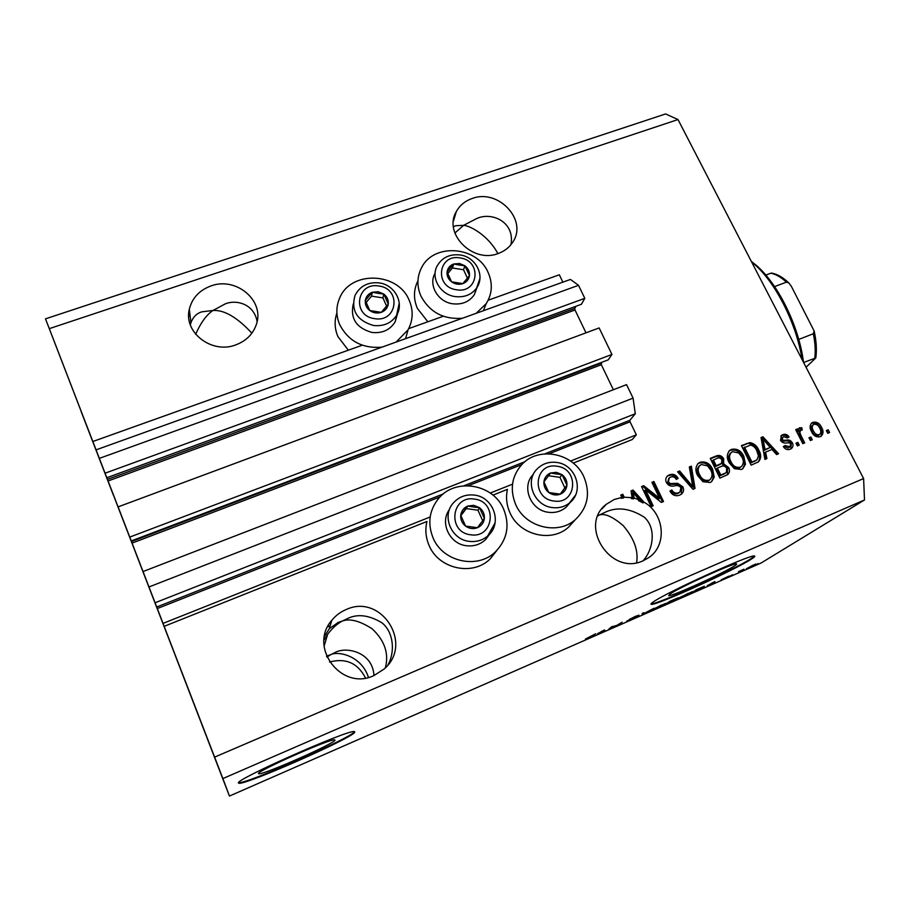 <?xml version="1.0" encoding="UTF-8"?>
<svg xmlns="http://www.w3.org/2000/svg" width="910" height="910" viewBox="0 0 910 910"><rect width="100%" height="100%" fill="white"/><g stroke="black" fill="none" stroke-linecap="round" stroke-linejoin="round"><path stroke-width="1.36" d="M570.57 461.051L636.34 434.843L632.245 439.541L573.232 463.099M131.233 540.949L608.233 359.848L611.952 354.445L129.755 537.093L131.233 540.949L129.493 536.445L163.038 623.395L430.157 516.982M490.251 493.049L512.512 484.177M163.038 623.395L164.153 626.342L426.949 521.476C425.015 529.518 425.698 537.446 429.019 545.261C438.415 568.977 472.779 576.519 490.228 558.865L495.609 551.665C477.784 569.683 442.635 561.959 433.001 537.73C427.472 523.603 429.179 510.715 438.12 499.067C454.727 477.466 493.174 483.585 503.674 509.247C509.998 525.252 507.314 539.402 495.609 551.665M492.958 495.131L507.462 489.341C505.71 497.19 506.529 504.936 509.896 512.58C519.223 535.057 551.346 543.031 568.443 527.254L574.085 521.032M549.162 453.772L630.073 421.819L636.34 434.843M630.073 421.819L629.856 420.295L635.294 413.732L155.087 602.773M149.001 586.95L633.087 398.125L635.294 413.732M143.052 571.548L626.558 384.634L633.087 398.125M132.052 543.122L601.328 364.717L613.363 389.73M601.328 364.717L601.658 362.351M611.952 354.445L599.133 327.941L118.107 506.881L129.755 537.093M164.153 626.342L118.107 506.881M108.085 480.98L575.006 309.991L585.983 332.821M575.006 309.991L574.756 308.422L575.973 306.272M106.845 477.739L581.41 304.281L584.812 298.343L105.094 473.189M99.383 458.367L578.521 285.319L584.812 298.343M96.085 449.858L570.445 279.438L578.521 285.319M488.181 300.209L559.32 274.786L562.869 282.157M92.854 441.509L362.282 345.209M408.692 328.624L443.295 316.259M258.497 773.58L258.94 773.796C264.366 774.535 334.266 743.618 335.016 740.194L334.641 739.807C330.387 738.51 256.279 771.35 258.497 773.58M670.056 594.003L668.702 595.663C672.024 596.448 723.609 573.095 734.484 565.895C736.543 564.575 737.191 563.893 736.429 563.847C733.676 562.755 678.962 587.61 670.056 594.003M653.266 601.965C650.991 603.512 650.377 604.297 651.412 604.342C656.69 605.389 733.904 570.456 751.182 559.229C754.492 557.136 755.573 556.044 754.39 555.976C750.432 554.213 665.961 592.626 653.266 601.965M651.025 603.808L651.162 603.819C656.463 604.888 733.665 569.967 750.932 558.717L754.515 555.976M238.454 783.021L239.125 783.294C247.85 784.158 352.511 737.873 354.752 732.254L354.24 731.583C348.223 729.445 233.836 780.166 238.454 783.021M238.556 782.668L238.886 782.702C247.634 783.601 352.284 737.327 354.513 731.685L354.559 731.617M326.917 657.077L330.899 654.563L326.553 656.224M195.661 334.266C200.826 322.584 206.615 314.655 213.02 310.481L201.827 311.834C196.787 313.313 193.148 316.908 190.929 322.64L190.395 325.029M211.075 285.911C199.392 290.199 192.135 297.991 189.303 309.275C183.308 332.332 211.814 354.297 235.724 344.913C246.087 341.011 252.957 334.22 256.324 324.529C265.015 300.88 236.202 276.401 211.075 285.911M324.005 640.174L327.702 634.134C332.616 627.855 337.496 623.509 342.319 621.064L338.27 622.394L329.318 628.685L324.506 636.317M346.278 609.495C340.556 611.873 335.733 615.479 331.82 620.302C308.001 646.964 341.398 691.35 373.885 675.584L383.986 669.123C413.97 644.132 381.245 593.127 346.278 609.495M454.875 233.074L463.599 225.327L455.614 225.725L453.442 226.795M472.188 198.494C465.067 200.974 459.789 205.319 456.331 211.564C442.931 233.529 472.836 263.707 498.157 253.515C504.436 251.262 509.281 247.497 512.694 242.231C528.153 220.322 498.316 188.359 472.188 198.494M597.938 515.811L599.258 515.071L598.143 515.322M614.273 499.476L606.344 504.265C578.032 525.491 610.815 576.428 643.188 560.731L648.511 557.796C667.53 545.591 664.63 513.524 643.916 502.115L643.074 502.923L638.399 500.568L639.23 499.761L633.053 492.549L634.156 498.1L633.326 498.919L631.244 498.475L632.063 497.668L624.169 497.213L623.373 498.032L621.052 498.259L621.848 497.44L614.273 499.476M224.941 784.306L190.224 694.307L224.941 784.306M113.511 495.472L81.183 411.661L113.511 495.472M91.398 437.881L54.191 341.409L91.398 437.881M219.674 770.349L179.441 666.052L219.674 770.349M336.905 312.949C334.243 320.809 334.584 328.681 337.906 336.575L348.348 350.191M396.134 342.058L408.044 329.841C413.129 320.263 413.504 310.401 409.159 300.232C397.909 271.863 350.316 270.315 339.532 298.366C335.926 306.977 335.983 315.736 339.703 324.654C348.439 341.216 362.51 348.723 381.916 347.165M427.837 321.776L417.417 308.445C413.333 298.889 413.515 289.676 417.94 280.803M462.451 318.238C443.591 319.683 429.748 312.301 420.943 296.091C416.735 286.286 416.939 276.845 421.535 267.767C433.535 242.708 477.102 246.007 488.124 272.477C492.901 283.408 492.276 293.793 486.236 303.61L476.203 313.29M496.849 550.459L490.228 558.865M583.924 476.908C573.596 452.816 538.14 445.854 521.544 464.873C511.67 476.419 509.714 489.591 515.651 504.424C525.218 527.379 558.058 535.558 575.507 519.473C587.78 507.518 590.59 493.334 583.924 476.908M643.142 560.753C653.016 549.833 656.724 528.699 644.485 517.346C630.004 508.076 616.661 506.495 604.445 512.603L599.258 515.071C604.593 513.069 612.578 516.584 623.202 525.616C634.134 538.436 638.604 550.8 636.59 562.71M510.897 244.733C515.31 221.858 491.491 211.461 476.635 218.593L463.599 225.327C470.083 225.725 488.078 235.212 497.872 253.606M388.001 664.835C395.167 652.117 393.768 632.211 381.961 622.815C368.846 614.955 357.243 613.602 347.188 618.72L342.319 621.064C349.759 618.254 359.689 620.825 372.122 628.776C384.668 640.549 389.093 653.551 385.385 667.781M257.109 321.548C254.026 303.792 236.179 299.276 225.145 303.929L213.02 310.481C224.326 309.81 237.282 317.385 251.865 333.208M373.964 675.561C372.622 651.048 344.708 646.225 334.471 652.857L330.899 654.563C338.497 650.923 361.543 655.769 368.448 677.415M329.545 662.014C345.868 657.759 357.858 663.094 365.513 678.018M223.632 780.985L45.5 318.841L665.608 113.943L678.007 119.563L863.601 478.558L864.5 499.965L761.01 563.062L229.456 796.057L223.632 780.985M632.063 497.668L631.062 490.865L633.041 490.058L643.916 502.115M621.848 497.44L620.734 495.108L622.781 494.266L624.169 497.213M645.531 489.819L653.175 505.823L651.162 506.665L641.55 486.566L643.7 485.69L659.545 498.293L651.89 482.323L653.903 481.504L663.527 501.535L661.365 502.422L645.531 489.819L644.678 490.649L652.14 506.256M682.864 486.827C684.138 489.751 683.672 492.185 681.442 494.13L679.634 495.154C675.459 496.564 672.228 495.199 669.931 491.07L671.808 489.978C673.48 492.799 675.777 493.721 678.678 492.742L679.929 492.037L680.908 487.714C679.178 485.644 676.972 485.053 674.276 485.929C670.897 486.679 668.281 485.565 666.438 482.584C665.244 479.934 665.631 477.693 667.61 475.873L669.385 474.838C673.127 473.541 676.05 474.713 678.166 478.353L676.289 479.433C674.913 477.022 673.002 476.26 670.579 477.136L669.248 477.898L668.463 481.811L670.067 483.574L677.597 483.29L682.864 486.827L681.943 487.658L681.317 494.232M691.361 466.136L695.024 488.442L692.976 489.296L677.597 471.789L679.634 470.948L692.76 486.588L689.314 466.978L691.361 466.136L690.428 467.001L694.011 488.863M710.107 482.493L702.975 481.709L697.731 475.702C695.092 470.959 695.342 466.784 698.47 463.201L700.177 462.212C705.807 461.142 709.959 463.486 712.644 469.264L714.202 477.147L711.62 481.64L710.107 482.493M741.445 469.469L734.381 468.684L729.149 462.735C726.498 457.98 726.737 453.84 729.865 450.302L731.481 449.381C737.043 448.323 741.161 450.655 743.857 456.376L745.449 464.191L742.879 468.673L741.445 469.469M765.594 452.099L766.903 458.583L764.901 459.425L761.044 437.562L762.91 436.789L778.562 453.737L776.583 454.568L772.044 449.438L765.594 452.099L764.514 452.987L765.731 459.072M828.214 429.804L829.613 432.534L827.747 433.308L826.337 430.578L828.214 429.804L827.008 430.726L828.236 433.103M45.5 318.841L49.299 328.647L678.007 119.563M49.299 328.647L214.612 757.12L863.601 478.558M821.525 427.279C823.618 430.76 823.505 433.751 821.161 436.243L820.263 436.72C816.327 437.448 813.404 435.742 811.504 431.59C809.502 428.2 809.638 425.277 811.891 422.832L812.857 422.308C816.736 421.569 819.614 423.23 821.525 427.279L820.342 428.212C822.151 431.203 822.276 433.968 820.706 436.516M810.856 436.993L812.255 439.746L810.378 440.531L808.967 437.778L810.856 436.993L809.684 437.915L810.912 440.303M801.005 435.617L804.713 442.886L802.825 443.671L795.693 429.668L797.581 428.894L798.718 431.124L799.344 427.916L801.846 427.745L802.154 430.021L800.459 430.464L799.89 432.625L801.005 435.617L799.867 436.538L803.382 443.432M797.865 442.385L799.276 445.138L797.376 445.934L795.977 443.17L797.865 442.385L796.728 443.284L797.945 445.695M792.348 442.829C793.486 445.195 793.133 447.128 791.302 448.607L790.164 449.233C787.4 450.188 785.125 449.312 783.328 446.594L785.103 445.547L789.994 446.776L790.631 443.966L789.55 442.863L787.366 442.829C784.545 443.579 782.259 442.783 780.507 440.451L781.474 435.389L782.702 434.718C785.262 433.717 787.389 434.457 789.072 436.936L787.298 437.96L783.783 436.686L782.884 437.175L782.27 439.382L783.464 440.303L786.001 440.224C788.731 439.519 790.847 440.383 792.348 442.829L791.222 443.727L790.892 448.869M758.758 450.075C761.431 454.59 761.317 458.526 758.428 461.882L751.137 465.135L741.411 445.616L749.783 442.613C753.992 443.329 756.983 445.82 758.758 450.075L757.689 450.962C760.021 454.932 760.191 458.617 758.189 462.041M728.591 467.535C730.025 470.356 729.718 472.734 727.659 474.645L719.935 478.091L710.244 458.39L716.09 456.001C719.253 454.727 721.789 455.66 723.689 458.799L723.621 463.781L728.591 467.535L727.579 468.4L727.409 474.815M612.407 626.683L608.813 629.151L611.622 626.797L616.707 625.466L622.087 622.212L615.672 626.148L612.316 626.49M637.273 616.366L626.774 621.098L635.578 617.116L629.197 619.517L635.408 616.366L638.957 615.149L630.914 618.72L637.205 616.218M653.915 608.278L642.164 614.534L642.21 613.408L643.95 612.646L643.506 613.818L653.915 608.278M656.372 608.324L652.527 609.461L665.87 603.284L656.326 608.21M682.728 596.778L679.11 597.813L692.385 591.659L682.682 596.664M707.4 585.63L714.93 581.558L714.225 582.957L707.343 585.494M758.098 563.586L755.641 564.814L758.098 563.586M214.612 757.12L222.882 778.573L864.5 499.965M222.882 778.573L229.456 796.057M755.732 564.371L746.428 568.716L755.584 564.075M743.368 570.035L740.922 571.264L743.368 570.035M738.567 571.889L743.925 569.182L738.454 571.662M732.561 574.767L730.116 575.996L732.561 574.767M729.001 576.246L721.209 579.784L728.933 576.098M704.476 586.677L691.077 593.104L696.548 589.6L704.283 586.279M676.028 599.371L664.812 604.615L669.987 601.237L678.234 597.779L675.948 599.189M597.608 633.724L604.411 629.959L605.218 630.721L597.54 633.576M587.644 638.433L585.403 639.07L595.72 633.758L587.587 638.319M753.025 565.269L748.157 567.897L752.98 565.178M713.781 582.059L714.225 582.957M711.722 583.287L708.594 584.971L712.996 583.048L713.531 582.286L711.654 583.162M697.56 589.293L693.352 591.978L703.51 586.836L697.504 589.191M687.641 593.627L680.282 597.54L690.11 592.979L687.585 593.513M671.045 600.907L676.437 598.632L670.988 600.805M668.873 602.318L674.549 599.929L668.748 602.045M661.001 605.286L653.778 609.143L663.652 604.57L660.956 605.184M643.12 612.999L643.506 613.818M601.51 631.563L598.678 633.133L603.296 631.108L601.442 631.415M811.163 423.491L812.857 422.308M811.697 423.241C815.565 422.513 818.443 424.162 820.342 428.212M813.358 424.572L812.186 425.505C810.753 427.302 810.764 429.372 812.22 431.727C813.438 434.627 815.394 435.924 818.101 435.628L819.739 434.468C821.195 432.659 821.184 430.566 819.717 428.189C818.499 425.3 816.532 424.014 813.836 424.31L813.358 424.572C811.925 426.369 811.925 428.451 813.381 430.805C814.609 433.706 816.577 435.014 819.284 434.707L819.739 434.468M812.22 431.727L813.381 430.805M818.101 435.628L819.284 434.707M795.886 430.055L797.581 428.894M796.443 429.827L797.569 432.045L798.718 431.124M799.003 428.28L799.685 427.723M798.855 428.564L800.698 428.667L801.846 427.745M800.698 428.667L800.914 430.248M800.459 430.464L798.741 433.547L799.89 432.625M798.741 433.547L799.867 436.538M796.148 443.523L796.728 443.284M783.442 446.764L785.103 445.547M783.988 446.446L788.14 448.061L789.266 447.163M788.14 448.061L789.994 446.776M780.78 436.038L782.702 434.718M781.599 435.628C784.056 434.661 786.138 435.333 787.821 437.664M782.611 437.403L781.167 440.292L782.27 439.382M781.167 440.292L782.35 441.213L783.464 440.303M782.35 441.213L784.886 441.134C787.605 440.429 789.721 441.293 791.222 443.727M761.124 438.006L762.91 436.789M761.841 437.71L777.174 454.317M762.989 439.189L761.92 440.099L764.002 450.461L770.269 447.424L762.989 439.189L765.082 449.574L770.269 447.424M762.91 444.114L763.979 443.204M764.002 450.461L765.082 449.574M741.605 446.014L749.783 442.613M748.737 443.523C752.934 444.239 755.914 446.719 757.689 450.962M754.197 461.541L757.018 459.698L758.462 455.899L756.813 450.837C755.607 447.8 753.514 445.877 750.557 445.058L743.436 447.993L750.875 462.917L756.324 460.278M744.471 447.094L751.933 462.041L755.255 460.665M750.875 462.917L751.933 462.041M729.069 451.041L731.481 449.381M730.468 450.279C736.019 449.221 740.137 451.553 742.822 457.264L743.857 456.376M742.822 457.264L744.414 465.055L745.449 464.191M744.414 465.055L742.651 468.843M731.435 452.327L730.423 453.214C728.045 455.978 727.932 459.175 730.104 462.837C732.072 467.092 735.121 468.821 739.25 468.047L741.354 466.591C743.788 463.907 743.97 460.744 741.889 457.116L738.874 453.032L732.63 451.656L731.435 452.327C729.046 455.091 728.944 458.299 731.117 461.962C733.096 466.227 736.144 467.967 740.285 467.183L741.354 466.591M730.104 462.837L731.117 461.962M739.25 468.047L740.285 467.183M710.437 458.799L715.112 456.888C718.263 455.614 720.788 456.547 722.688 459.686L723.689 458.799M722.688 459.686L722.62 464.657L723.621 463.781M722.62 464.657L727.579 468.4M725.418 473.177L723.655 474.212L726.43 472.324L726.646 468.366C725.213 466 723.325 465.397 720.97 466.568L717.364 468.058L720.765 474.974L724.656 473.359M717.364 468.058L716.375 468.923L719.764 475.816L723.655 474.212M720.527 464.225L721.516 463.349L721.892 459.925C720.504 457.764 718.718 457.309 716.534 458.572L712.359 460.767L715.237 466.625L720.674 464.077M713.338 459.88L716.227 465.761L721.516 463.349M715.237 466.625L716.227 465.761M719.764 475.816L720.765 474.974M697.674 463.963L700.177 462.212M699.233 463.088C704.84 462.018 708.992 464.362 711.665 470.117L712.644 469.264M711.665 470.117L713.212 478L714.202 477.147M713.212 478L711.461 481.765M707.98 481.026L710.073 479.547C712.519 476.829 712.712 473.644 710.642 470.015L707.639 465.897L701.326 464.51L699.119 466.102C696.73 468.889 696.616 472.119 698.766 475.771C700.723 480.07 703.794 481.811 707.98 481.026L709.8 479.741M700.063 465.226C697.686 468.024 697.572 471.255 699.722 474.918C701.69 479.229 704.761 480.98 708.947 480.184M698.766 475.771L699.722 474.918M677.904 472.142L679.634 470.948M678.723 471.812L691.816 487.419L692.76 486.588M689.382 467.433L690.428 467.001M670.056 491.298L671.808 489.978M670.909 490.808C672.581 493.618 674.867 494.528 677.757 493.561L678.678 492.742M677.757 493.561L679.565 492.378M666.859 476.612L669.385 474.838M668.497 475.691C672.103 474.406 674.981 475.486 677.12 478.956M668.804 478.319L667.576 482.653L668.463 481.811M667.576 482.653L669.18 484.416L670.067 483.574M669.18 484.416L676.687 484.131L677.597 483.29M676.687 484.131L681.943 487.658M641.743 486.975L643.7 485.69M642.858 486.52L658.669 499.101L659.545 498.293M652.083 482.732L653.903 481.504M653.039 482.346L662.457 501.967M631.13 491.332L633.041 490.058M632.222 490.888L643.074 502.923M633.053 492.549L632.234 493.379L633.326 498.919M633.133 497.554L633.952 496.735M620.938 495.518L622.781 494.266M621.974 495.085L623.373 498.032M639.23 499.761L634.156 498.1M473.803 505.334L467.74 506.062C463.713 507.825 461.381 510.885 460.744 515.231C460.414 519.621 462.018 523.239 465.567 526.094C469.298 528.699 473.245 529.233 477.409 527.72C481.447 525.923 483.767 522.852 484.37 518.507C484.666 514.127 483.051 510.521 479.524 507.7L473.803 505.334M473.575 506.995L467.74 506.062L460.744 515.231L465.567 526.094L477.409 527.72L484.37 518.507L479.524 507.7L473.575 506.995M449.506 509.429C439.496 522.465 449.472 544.043 466.466 545.727C473.962 546.569 480.366 544.476 485.701 539.471L489.751 533.988M482.687 520.747L477.977 510.226L466.273 508.599L460.904 515.629M477.977 510.226L479.524 507.7M466.273 508.599L467.74 506.062M378.253 291.735L372.326 292.235C368.368 293.759 366.025 296.512 365.32 300.471C364.91 304.486 366.4 307.842 369.79 310.537C373.373 313.017 377.206 313.62 381.301 312.335C385.26 310.776 387.58 308.024 388.274 304.065C388.65 300.061 387.159 296.717 383.781 294.044L378.253 291.735M378.025 293.316L372.326 292.235L365.32 300.471L369.79 310.537L381.301 312.335L388.274 304.065L383.781 294.044L378.025 293.316M353.262 303.951C350.123 318.5 356.356 327.998 371.985 332.457C382.427 333.515 390.174 329.921 395.247 321.662L397.534 313.552M386.602 306.124L382.928 297.911L371.553 296.125L366.15 302.484M382.928 297.911L383.781 294.044M371.553 296.125L372.326 292.235M459.482 263.502L453.737 263.98C449.904 265.447 447.686 268.12 447.06 271.988C446.742 275.912 448.255 279.188 451.61 281.838C455.137 284.273 458.879 284.875 462.837 283.624C466.659 282.123 468.877 279.438 469.469 275.571C469.765 271.669 468.24 268.393 464.908 265.777L459.482 263.502M459.266 265.049L453.737 263.98L447.06 271.988L451.61 281.838L462.837 283.624L469.469 275.571L464.908 265.777L459.266 265.049M435.105 273.159C428.11 284.853 437.812 301.904 452.645 303.781C462.075 304.85 469.298 301.824 474.303 294.715L476.954 287.662M467.421 278.142L463.531 269.758L452.429 267.984L447.743 273.626M463.531 269.758L464.908 265.777M452.429 267.984L453.737 263.98M556.431 472.324L550.55 472.995C546.66 474.713 544.442 477.682 543.907 481.913C543.668 486.202 545.295 489.728 548.798 492.526C552.472 495.085 556.328 495.632 560.344 494.164C564.234 492.424 566.441 489.432 566.953 485.201C567.158 480.935 565.519 477.42 562.039 474.645L556.431 472.324M556.203 473.951L550.55 472.995L543.907 481.913L548.798 492.526L560.344 494.164L566.953 485.201L562.039 474.645L556.203 473.951M533.419 474.258C520.929 486.19 530.439 510.51 548.502 512.296C555.339 513.115 561.254 511.374 566.259 507.075L569.876 502.82M560.185 494.153L564.826 487.851L559.957 477.363L548.537 475.725L543.907 481.936M564.826 487.851L566.953 485.201M559.957 477.363L562.039 474.645M548.537 475.725L550.55 472.995M802.085 359.564C796.614 324.096 776.173 283.419 754.777 264.582L751.546 261.818M751.262 261.261L757.018 265.97C778.721 285.012 799.185 327.065 803.496 362.294M765.788 275.048L771.441 273.046C777.163 274.024 782.964 277.334 788.845 282.964L786.422 282.145C780.951 277.106 775.73 274.126 770.724 273.205M788.845 282.964L791.313 286.24L814.154 331.024L813.324 333.742L798.753 339.441M774.581 286.616L786.422 282.145M803.598 362.487L815.804 357.937L806.055 367.242M157.305 608.551L440.11 496.849M468.4 485.678L521.828 464.566M156.713 607.015L443.386 493.88M463.907 485.781L524.956 461.688M544.794 453.862L629.856 420.295M131.45 541.552L601.089 363.181M107.46 479.388L574.756 308.422M643.313 612.919L643.62 613.59M784.886 441.134L786.001 440.224M745.608 444.376L746.644 443.466M715.112 456.888L716.09 456.001M718.695 465.203L719.685 464.327M689.53 484.609L690.462 483.767M672.865 484.484L673.764 483.642M474.474 499.101C451.258 494.881 446.981 532.339 470.641 534.784C494.084 538.777 497.827 501.433 474.474 499.101M469.276 541.359C451.041 539.607 441.327 515.549 453.487 502.809C459.106 496.701 466.102 494.13 474.474 495.108C493.095 496.997 502.491 522.34 488.761 535.046C483.369 540.108 476.874 542.212 469.276 541.359M495.063 522.932L485.701 539.471M379.026 286.036C356.504 281.588 351.567 315.815 374.556 318.637C397.306 322.879 401.731 288.754 379.026 286.036M373.464 325.484C356.936 320.559 350.794 310.503 355.059 295.318C360.121 285.876 368.232 281.747 379.379 282.93C394.246 284.841 404.097 301.938 397.022 314.598C391.891 322.936 384.043 326.565 373.464 325.484M399.24 303.121L395.247 321.662M460.141 257.939C438.131 253.526 433.968 286.923 456.399 289.755C478.603 293.987 482.289 260.669 460.141 257.939M455.137 296.569C440.042 294.658 430.225 277.277 437.437 265.47C442.374 257.359 449.984 253.856 460.255 254.982C475.429 256.961 485.178 275.048 477.045 287.423C471.983 294.613 464.68 297.661 455.137 296.569M479.934 278.437L474.303 294.715M556.965 466.25C534.307 462.041 530.837 498.555 553.894 501.023C576.769 505.016 579.727 468.616 556.965 466.25M552.347 507.575C533.931 505.744 524.342 480.844 537.241 468.866C542.599 463.622 549.083 461.495 556.692 462.451C575.382 464.418 584.618 490.285 570.331 502.297C565.269 506.642 559.275 508.394 552.347 507.575M575.529 495.12L566.259 507.075M814.791 358.039C815.656 350.862 815.155 342.763 813.324 333.742M258.713 773.204L258.94 773.796M238.886 782.702L239.125 783.294M189.303 309.275L190.929 322.64M331.82 620.302L329.318 628.685M327.702 634.134L324.085 646.248M456.331 211.564L453.396 221.255M606.344 504.265L601.851 508.974M405.576 338.668L408.044 329.841M568.443 527.254L575.507 519.473M483.358 310.72L486.236 303.61M757.018 459.698L755.96 460.574M729.865 450.302L728.864 451.189M721.357 463.474L720.367 464.35M726.112 472.597L725.099 473.45M698.47 463.201L697.526 464.077M710.073 479.547L709.106 480.389M679.929 492.037L679.019 492.856M667.61 475.873L666.985 476.476M188.7 316.293L190.099 315.815M327.68 626.762L330.205 625.727M757.018 265.97L754.777 264.582M815.804 357.937C816.93 349.986 816.372 341.011 814.154 331.024"/></g></svg>
